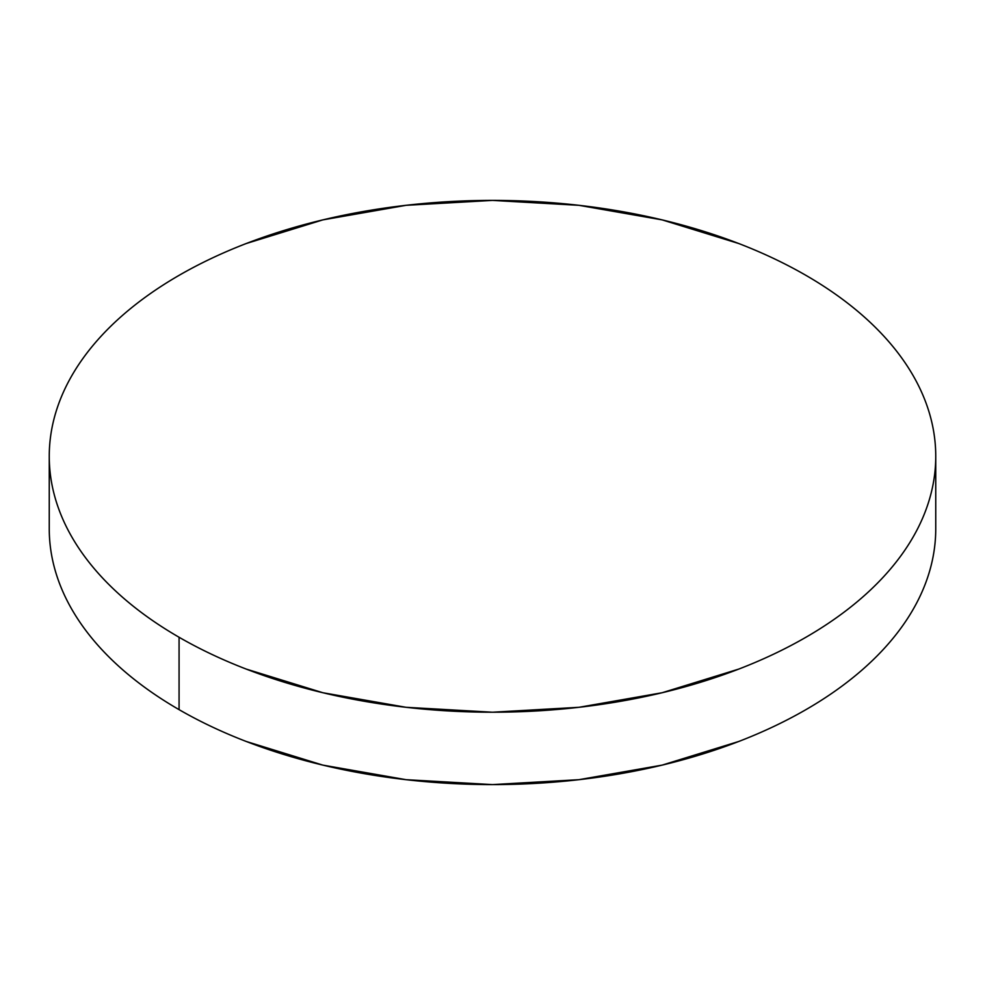 <?xml version="1.0" encoding="UTF-8"?>
<svg xmlns="http://www.w3.org/2000/svg" width="985" height="985" viewBox="0 0 985 985"><rect width="100%" height="100%" fill="white"/><g stroke="black" fill="none" stroke-linecap="round" stroke-linejoin="round"><path stroke-width="1.48" d="M935.75 528.686C935.75 545.493 932.906 562.139 927.23 578.614C921.554 595.1 913.144 611.094 902.014 626.62C890.871 642.146 877.216 656.896 861.05 670.871C844.884 684.834 826.501 697.762 805.927 709.643C785.341 721.525 762.956 732.138 738.762 741.471L662.129 765.123L578.971 779.677L492.5 784.602L406.029 779.677L322.871 765.123L246.238 741.471C222.044 732.138 199.659 721.525 179.073 709.643C158.499 697.762 140.116 684.834 123.95 670.871C107.784 656.896 94.129 642.146 82.986 626.62C71.856 611.094 63.446 595.1 57.77 578.614C52.094 562.139 49.25 545.493 49.25 528.686A443.25 255.903 0 0 0 179.073 709.643A443.25 255.903 0 0 0 662.129 765.123A443.25 255.903 0 0 0 935.75 528.686L935.75 456.314A443.25 255.903 180 0 1 662.129 692.738A443.25 255.903 180 0 1 179.073 637.258L179.073 709.643L179.073 637.258A443.25 255.903 180 0 1 49.25 456.314A443.25 255.903 180 0 1 322.871 219.877A443.25 255.903 180 0 1 805.927 275.357A443.25 255.903 180 0 1 935.75 456.314C935.75 439.507 932.906 422.861 927.23 406.386C921.554 389.9 913.144 373.906 902.014 358.38C890.871 342.854 877.216 328.103 861.05 314.129C844.884 300.166 826.501 287.238 805.927 275.357C785.341 263.475 762.956 252.862 738.762 243.529L662.129 219.877L578.971 205.323L492.5 200.398L406.029 205.323L322.871 219.877L246.238 243.529C222.044 252.862 199.659 263.475 179.073 275.357C158.499 287.238 140.116 300.166 123.95 314.129C107.784 328.103 94.129 342.854 82.986 358.38C71.856 373.906 63.446 389.9 57.77 406.386C52.094 422.861 49.25 439.507 49.25 456.314C49.25 473.108 52.094 489.754 57.77 506.228C63.446 522.715 71.856 538.721 82.986 554.235C94.129 569.761 107.784 584.511 123.95 598.486C140.116 612.461 158.499 625.376 179.073 637.258C199.659 649.14 222.044 659.753 246.238 669.086L322.871 692.738L406.029 707.304L492.5 712.217L578.971 707.304L662.129 692.738L738.762 669.086C762.956 659.753 785.341 649.14 805.927 637.258C826.501 625.376 844.884 612.461 861.05 598.486C877.216 584.511 890.871 569.761 902.014 554.235C913.144 538.721 921.554 522.715 927.23 506.228C932.906 489.754 935.75 473.108 935.75 456.314M49.25 528.686L49.25 456.314"/></g></svg>
